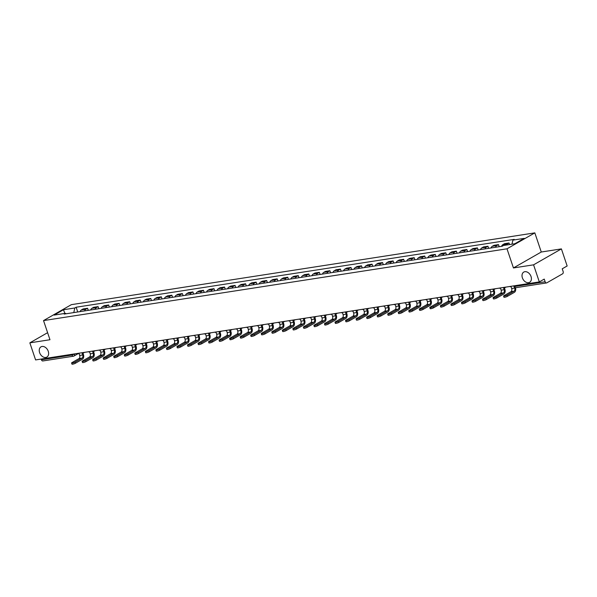 <?xml version="1.0" encoding="UTF-8"?>
<svg xmlns="http://www.w3.org/2000/svg" width="597" height="597" viewBox="0 0 597 597"><rect width="100%" height="100%" fill="white"/><g stroke="black" fill="none" stroke-linecap="round" stroke-linejoin="round"><path stroke-width="0.9" d="M48.253 351.29A5.895 4.239 60.2 0 1 46.864 357.081A5.895 4.239 60.2 0 1 39.611 352.626A5.895 4.239 60.2 0 1 40.999 346.842A5.895 4.239 60.2 0 1 48.253 351.29M531.032 276.515A5.895 4.239 60.2 0 1 529.643 282.306A5.895 4.239 60.2 0 1 522.39 277.859A5.895 4.239 60.2 0 1 523.778 272.068A5.895 4.239 60.2 0 1 531.032 276.515M533.569 264.837L561.404 248.897L541.27 252.016L534.83 232.875L71.364 304.657L43.536 320.589L506.995 248.807L513.442 267.949L533.569 264.837L539.315 281.918L35.596 359.931L29.85 342.85L49.976 339.73L43.536 320.589M561.404 248.897L567.15 265.986L562.225 268.807L563.12 271.463A1.843 1.239 81.2 0 1 562.583 273.822L546.83 282.836A1.843 1.239 81.2 0 1 546.531 282.941L515.935 287.679A1.843 1.239 -98.8 0 1 514.547 286.5L545.136 281.762A1.843 1.239 81.2 0 0 546.531 282.941M43.111 360.857A1.843 1.239 -98.8 0 1 42.82 360.961A1.843 1.239 -98.8 0 1 41.424 359.775L72.021 355.036L75.147 353.812M41.186 359.066L41.424 359.775M47.603 332.686L29.85 342.85M545.136 281.762L544.24 279.097L539.315 281.918M506.301 245.054A4.239 2.843 -98.8 0 1 507.323 243.957L509.017 242.986L504.562 243.673L502.861 244.643A4.239 2.843 81.2 0 0 501.584 246.33M509.547 244.554L509.017 242.986M495.51 247.27A4.239 2.843 -98.8 0 1 496.786 245.591L498.48 244.613L494.025 245.307L492.324 246.277A4.239 2.843 81.2 0 0 491.047 247.964M499.182 246.703L498.48 244.613M484.973 248.904A4.239 2.843 -98.8 0 1 486.249 247.218L487.943 246.248L483.488 246.934L481.786 247.912A4.239 2.843 81.2 0 0 480.51 249.598M488.644 248.337L487.943 246.248M474.436 250.539A4.239 2.843 -98.8 0 1 475.712 248.852L477.406 247.882L472.951 248.568L471.249 249.539A4.239 2.843 81.2 0 0 469.973 251.225M478.115 249.964L477.406 247.882M463.899 252.165A4.239 2.843 -98.8 0 1 465.175 250.486L466.869 249.509L462.414 250.203L460.72 251.173A4.239 2.843 81.2 0 0 459.444 252.859M467.578 251.598L466.869 249.509M453.362 253.8A4.239 2.843 -98.8 0 1 454.638 252.113L456.339 251.143L451.877 251.83L450.183 252.807A4.239 2.843 81.2 0 0 448.907 254.494M457.041 253.232L456.339 251.143M442.825 255.434A4.239 2.843 -98.8 0 1 444.101 253.747L445.802 252.777L441.34 253.464L439.646 254.434A4.239 2.843 81.2 0 0 438.37 256.12M446.504 254.867L445.802 252.777M432.288 257.068A4.239 2.843 -98.8 0 1 433.564 255.382L435.265 254.404L430.803 255.098L429.109 256.068A4.239 2.843 81.2 0 0 427.833 257.755M435.967 256.494L435.265 254.404M421.751 258.695A4.239 2.843 -98.8 0 1 423.027 257.008L424.728 256.038L420.266 256.732L418.572 257.703A4.239 2.843 81.2 0 0 417.296 259.389M425.43 258.128L424.728 256.038M411.214 260.329A4.239 2.843 -98.8 0 1 412.49 258.643L414.191 257.673L409.736 258.359L408.035 259.329A4.239 2.843 81.2 0 0 406.758 261.016M414.893 259.762L414.191 257.673M400.677 261.964A4.239 2.843 -98.8 0 1 401.96 260.277L403.654 259.299L399.199 259.993L397.498 260.964A4.239 2.843 81.2 0 0 396.221 262.65M404.356 261.389L403.654 259.299M390.147 263.59A4.239 2.843 -98.8 0 1 391.423 261.904L393.117 260.934L388.662 261.628L386.96 262.598A4.239 2.843 81.2 0 0 385.684 264.284M393.819 263.023L393.117 260.934M379.61 265.225A4.239 2.843 -98.8 0 1 380.886 263.538L382.58 262.568L378.125 263.255L376.423 264.225A4.239 2.843 81.2 0 0 375.147 265.911M383.281 264.658L382.58 262.568M369.073 266.859A4.239 2.843 -98.8 0 1 370.349 265.172L372.043 264.195L367.588 264.889L365.886 265.859A4.239 2.843 81.2 0 0 364.61 267.546M372.744 266.284L372.043 264.195M358.536 268.486A4.239 2.843 -98.8 0 1 359.812 266.799L361.506 265.829L357.051 266.523L355.357 267.493A4.239 2.843 81.2 0 0 354.073 269.18M362.215 267.919L361.506 265.829M347.999 270.12A4.239 2.843 -98.8 0 1 349.275 268.434L350.976 267.463L346.514 268.15L344.82 269.12A4.239 2.843 81.2 0 0 343.544 270.807M351.678 269.553L350.976 267.463M337.462 271.754A4.239 2.843 -98.8 0 1 338.738 270.068L340.439 269.09L335.977 269.784L334.283 270.754A4.239 2.843 81.2 0 0 333.007 272.441M341.141 271.18L340.439 269.09M326.925 273.381A4.239 2.843 -98.8 0 1 328.201 271.695L329.902 270.725L325.44 271.419L323.746 272.389A4.239 2.843 81.2 0 0 322.47 274.075M330.604 272.814L329.902 270.725M316.388 275.016A4.239 2.843 -98.8 0 1 317.664 273.329L319.365 272.359L314.903 273.045L313.209 274.023A4.239 2.843 81.2 0 0 311.933 275.702M320.067 274.448L319.365 272.359M305.851 276.65A4.239 2.843 -98.8 0 1 307.127 274.963L308.828 273.986L304.373 274.68L302.672 275.65A4.239 2.843 81.2 0 0 301.395 277.336M309.53 276.075L308.828 273.986M295.314 278.277A4.239 2.843 -98.8 0 1 296.59 276.59L298.291 275.62L293.836 276.314L292.134 277.284A4.239 2.843 81.2 0 0 290.858 278.971M298.993 277.709L298.291 275.62M284.784 279.911A4.239 2.843 -98.8 0 1 286.06 278.224L287.754 277.254L283.299 277.941L281.597 278.918A4.239 2.843 81.2 0 0 280.321 280.605M288.455 279.344L287.754 277.254M274.247 281.545A4.239 2.843 -98.8 0 1 275.523 279.859L277.217 278.881L272.762 279.575L271.06 280.545A4.239 2.843 81.2 0 0 269.784 282.232M277.918 280.971L277.217 278.881M263.71 283.172A4.239 2.843 -98.8 0 1 264.986 281.486L266.68 280.515L262.225 281.209L260.523 282.18A4.239 2.843 81.2 0 0 259.247 283.866M267.381 282.605L266.68 280.515M253.173 284.806A4.239 2.843 -98.8 0 1 254.449 283.12L256.143 282.15L251.688 282.836L249.994 283.814A4.239 2.843 81.2 0 0 248.71 285.5M256.852 284.239L256.143 282.15M242.636 286.441A4.239 2.843 -98.8 0 1 243.912 284.754L245.606 283.776L241.151 284.47L239.457 285.441A4.239 2.843 81.2 0 0 238.181 287.127M246.315 285.866L245.606 283.776M232.099 288.067A4.239 2.843 -98.8 0 1 233.375 286.381L235.076 285.411L230.614 286.105L228.92 287.075A4.239 2.843 81.2 0 0 227.644 288.761M235.778 287.5L235.076 285.411M221.562 289.702A4.239 2.843 -98.8 0 1 222.838 288.015L224.539 287.045L220.077 287.732L218.383 288.709A4.239 2.843 81.2 0 0 217.107 290.396M225.241 289.135L224.539 287.045M211.025 291.336A4.239 2.843 -98.8 0 1 212.301 289.649L214.002 288.679L209.54 289.366L207.846 290.336A4.239 2.843 81.2 0 0 206.569 292.023M214.704 290.761L214.002 288.679M200.488 292.963A4.239 2.843 -98.8 0 1 201.764 291.276L203.465 290.306L199.01 291L197.308 291.97A4.239 2.843 81.2 0 0 196.032 293.657M204.167 292.396L203.465 290.306M189.95 294.597A4.239 2.843 -98.8 0 1 191.227 292.911L192.928 291.94L188.473 292.627L186.771 293.605A4.239 2.843 81.2 0 0 185.495 295.291M193.629 294.03L192.928 291.94M179.413 296.231A4.239 2.843 -98.8 0 1 180.697 294.545L182.391 293.575L177.936 294.261L176.234 295.231A4.239 2.843 81.2 0 0 174.958 296.918M183.092 295.657L182.391 293.575M168.884 297.858A4.239 2.843 -98.8 0 1 170.16 296.172L171.854 295.202L167.399 295.896L165.697 296.866A4.239 2.843 81.2 0 0 164.421 298.552M172.555 297.291L171.854 295.202M158.347 299.493A4.239 2.843 -98.8 0 1 159.623 297.806L161.317 296.836L156.862 297.522L155.16 298.5A4.239 2.843 81.2 0 0 153.884 300.187M162.018 298.925L161.317 296.836M147.81 301.127A4.239 2.843 -98.8 0 1 149.086 299.44L150.78 298.47L146.325 299.157L144.623 300.127A4.239 2.843 81.2 0 0 143.347 301.813M151.489 300.552L150.78 298.47M137.273 302.754A4.239 2.843 -98.8 0 1 138.549 301.067L140.243 300.097L135.788 300.791L134.094 301.761A4.239 2.843 81.2 0 0 132.818 303.448M140.952 302.186L140.243 300.097M126.736 304.388A4.239 2.843 -98.8 0 1 128.012 302.701L129.713 301.731L125.251 302.418L123.557 303.395A4.239 2.843 81.2 0 0 122.281 305.082M130.415 303.821L129.713 301.731M116.199 306.022A4.239 2.843 -98.8 0 1 117.475 304.336L119.176 303.366L114.714 304.052L113.02 305.022A4.239 2.843 81.2 0 0 111.743 306.709M119.878 305.448L119.176 303.366M105.662 307.649A4.239 2.843 -98.8 0 1 106.938 305.97L108.639 304.992L104.176 305.686L102.483 306.657A4.239 2.843 81.2 0 0 101.206 308.343M109.341 307.082L108.639 304.992M95.124 309.283A4.239 2.843 -98.8 0 1 96.401 307.597L98.102 306.627L93.639 307.313L91.945 308.291A4.239 2.843 81.2 0 0 90.669 309.977M98.803 308.716L98.102 306.627M84.587 310.918A4.239 2.843 -98.8 0 1 85.864 309.231L87.565 308.261L83.11 308.947L81.408 309.918A4.239 2.843 81.2 0 0 80.132 311.604M88.266 310.35L87.565 308.261M511.972 244.18L512.89 240.128L524.241 238.375L514.89 243.725L503.54 245.486L502.234 246.233L64.163 314.082L65.476 313.328L54.126 315.089L63.476 309.739L74.826 307.977L73.774 312.589M512.89 240.128L514.204 239.382L76.132 307.231L74.826 307.977M534.83 232.875L506.995 248.807M541.27 252.016L513.442 267.949M77.729 311.977L76.132 307.231M66.163 313.768L65.476 313.328M64.879 313.425L63.476 309.739M509.442 286.545L511.047 286.687L511.674 288.53A2.485 1.672 -98.8 0 1 510.95 291.709L504.017 295.679A2.075 0.381 -18.6 0 0 503.569 296.105A2.075 0.381 -18.6 0 0 504.928 296.022A2.075 0.381 -18.6 0 0 507.054 295.209L507.435 296.321A2.075 0.381 161.4 0 1 505.308 297.142A2.075 0.381 161.4 0 1 503.95 297.224L503.569 296.105M514.435 287.239L514.711 288.06A2.485 1.672 -98.8 0 1 513.987 291.239L507.054 295.209M507.435 296.321L514.36 292.358A3.686 2.47 81.2 0 0 515.45 287.694M498.905 288.179L500.517 288.321L501.137 290.164A2.485 1.672 -98.8 0 1 500.413 293.343L493.48 297.313A2.075 0.381 -18.6 0 0 493.032 297.739A2.075 0.381 -18.6 0 0 494.391 297.657A2.075 0.381 -18.6 0 0 496.517 296.836L496.898 297.955A2.075 0.381 161.4 0 1 494.771 298.769A2.075 0.381 161.4 0 1 493.413 298.851L493.032 297.739M505.017 287.553L503.555 287.851L504.174 289.694A2.485 1.672 -98.8 0 1 503.45 292.873L496.517 296.836M505.763 287.202L505.04 287.62M496.898 297.955L503.831 293.985A3.686 2.47 81.2 0 0 504.898 289.276L504.375 287.724M488.368 289.806L489.98 289.948L490.6 291.799A2.485 1.672 -98.8 0 1 489.876 294.978L482.943 298.94A2.075 0.381 -18.6 0 0 482.503 299.366A2.075 0.381 -18.6 0 0 483.861 299.284A2.075 0.381 -18.6 0 0 485.988 298.47L486.361 299.59A2.075 0.381 161.4 0 1 484.234 300.403A2.075 0.381 161.4 0 1 482.876 300.485L482.503 299.366M494.48 289.187L493.018 289.478L493.637 291.329A2.485 1.672 -98.8 0 1 492.913 294.508L485.988 298.47M495.226 288.836L494.503 289.247M486.361 299.59L493.294 295.619A3.686 2.47 81.2 0 0 494.361 290.911L493.838 289.351M477.831 291.44L479.443 291.582L480.063 293.425A2.485 1.672 -98.8 0 1 479.339 296.605L472.406 300.575A2.075 0.381 -18.6 0 0 471.966 301A2.075 0.381 -18.6 0 0 473.324 300.918A2.075 0.381 -18.6 0 0 475.451 300.104L475.824 301.216A2.075 0.381 161.4 0 1 473.697 302.037A2.075 0.381 161.4 0 1 472.339 302.119L471.966 301M483.943 290.821L482.48 291.112L483.1 292.955A2.485 1.672 -98.8 0 1 482.376 296.134L475.451 300.104M484.689 290.47L483.966 290.881M475.824 301.216L482.757 297.254A3.686 2.47 81.2 0 0 483.824 292.545L483.301 290.985M467.294 293.075L468.906 293.217L469.526 295.06A2.485 1.672 -98.8 0 1 468.802 298.239L461.869 302.209A2.075 0.381 -18.6 0 0 461.429 302.634A2.075 0.381 -18.6 0 0 462.787 302.552A2.075 0.381 -18.6 0 0 464.914 301.731L465.287 302.851A2.075 0.381 161.4 0 1 463.16 303.664A2.075 0.381 161.4 0 1 461.802 303.746L461.429 302.634M473.406 292.455L471.943 292.746L472.563 294.59A2.485 1.672 -98.8 0 1 471.839 297.769L464.914 301.731M474.152 292.097L473.428 292.515M465.287 302.851L472.22 298.881A3.686 2.47 81.2 0 0 473.287 294.172L472.764 292.62M456.757 294.702L458.369 294.843L458.989 296.694A2.485 1.672 -98.8 0 1 458.265 299.873L451.339 303.836A2.075 0.381 -18.6 0 0 450.892 304.261A2.075 0.381 -18.6 0 0 452.25 304.186A2.075 0.381 -18.6 0 0 454.377 303.366L454.75 304.485A2.075 0.381 161.4 0 1 452.623 305.298A2.075 0.381 161.4 0 1 451.265 305.38L450.892 304.261M462.876 294.082L461.406 294.373L462.026 296.224A2.485 1.672 -98.8 0 1 461.309 299.403L454.377 303.366M463.615 293.731L462.891 294.142M454.75 304.485L461.682 300.515A3.686 2.47 81.2 0 0 462.75 295.806L462.227 294.246M446.22 296.336L447.832 296.478L448.451 298.321A2.485 1.672 -98.8 0 1 447.728 301.5L440.802 305.47A2.075 0.381 -18.6 0 0 440.355 305.895A2.075 0.381 -18.6 0 0 441.713 305.813A2.075 0.381 -18.6 0 0 443.84 305L444.213 306.112A2.075 0.381 161.4 0 1 442.086 306.933A2.075 0.381 161.4 0 1 440.728 307.015L440.355 305.895M452.339 295.716L450.869 296.008L451.496 297.851A2.485 1.672 -98.8 0 1 450.772 301.03L443.84 305M453.078 295.366L452.354 295.776M444.213 306.112L451.145 302.149A3.686 2.47 81.2 0 0 452.22 297.44L451.69 295.881M435.683 297.97L437.295 298.112L437.914 299.955A2.485 1.672 -98.8 0 1 437.191 303.134L430.265 307.104A2.075 0.381 -18.6 0 0 429.818 307.53A2.075 0.381 -18.6 0 0 431.176 307.448A2.075 0.381 -18.6 0 0 433.303 306.634L433.676 307.746A2.075 0.381 161.4 0 1 431.549 308.559A2.075 0.381 161.4 0 1 430.191 308.642L429.818 307.53M441.802 297.351L440.332 297.642L440.959 299.485A2.485 1.672 -98.8 0 1 440.235 302.664L433.303 306.634M442.541 296.993L441.825 297.41M433.676 307.746L440.608 303.776A3.686 2.47 81.2 0 0 441.683 299.067L441.153 297.515M425.146 299.597L426.758 299.739L427.377 301.589A2.485 1.672 -98.8 0 1 426.661 304.768L419.728 308.731A2.075 0.381 -18.6 0 0 419.281 309.156A2.075 0.381 -18.6 0 0 420.639 309.082A2.075 0.381 -18.6 0 0 422.766 308.261L423.139 309.38A2.075 0.381 161.4 0 1 421.012 310.194A2.075 0.381 161.4 0 1 419.654 310.276L419.281 309.156M431.265 298.978L429.795 299.269L430.422 301.119A2.485 1.672 -98.8 0 1 429.698 304.298L422.766 308.261M432.012 298.627L431.288 299.037M423.139 309.38L430.071 305.41A3.686 2.47 81.2 0 0 431.146 300.701L430.616 299.142M414.609 301.231L416.221 301.373L416.848 303.216A2.485 1.672 -98.8 0 1 416.124 306.395L409.191 310.365A2.075 0.381 -18.6 0 0 408.744 310.791A2.075 0.381 -18.6 0 0 410.102 310.709A2.075 0.381 -18.6 0 0 412.228 309.895L412.609 311.007A2.075 0.381 161.4 0 1 410.482 311.828A2.075 0.381 161.4 0 1 409.124 311.91L408.744 310.791M420.728 300.612L419.266 300.903L419.885 302.746A2.485 1.672 -98.8 0 1 419.161 305.925L412.228 309.895M421.475 300.261L420.751 300.672M412.609 311.007L419.534 307.045A3.686 2.47 81.2 0 0 420.609 302.336L420.087 300.776M404.079 302.866L405.684 303.007L406.311 304.851A2.485 1.672 -98.8 0 1 405.587 308.03L398.654 312A2.075 0.381 -18.6 0 0 398.206 312.425A2.075 0.381 -18.6 0 0 399.565 312.343A2.075 0.381 -18.6 0 0 401.691 311.53L402.072 312.641A2.075 0.381 161.4 0 1 399.945 313.455A2.075 0.381 161.4 0 1 398.587 313.537L398.206 312.425M410.191 302.246L408.729 302.537L409.348 304.38A2.485 1.672 -98.8 0 1 408.624 307.559L401.691 311.53M410.937 301.888L410.214 302.306M402.072 312.641L408.997 308.671A3.686 2.47 81.2 0 0 410.072 303.963L409.549 302.41M393.542 304.492L395.154 304.634L395.774 306.485A2.485 1.672 -98.8 0 1 395.05 309.664L388.117 313.626A2.075 0.381 -18.6 0 0 387.669 314.052A2.075 0.381 -18.6 0 0 389.028 313.977A2.075 0.381 -18.6 0 0 391.154 313.156L391.535 314.276A2.075 0.381 161.4 0 1 389.408 315.089A2.075 0.381 161.4 0 1 388.05 315.171L387.669 314.052M399.654 303.873L398.192 304.164L398.811 306.015A2.485 1.672 -98.8 0 1 398.087 309.194L391.154 313.156M400.4 303.522L399.677 303.933M391.535 314.276L398.46 310.306A3.686 2.47 81.2 0 0 399.535 305.597L399.012 304.037M383.005 306.127L384.617 306.268L385.237 308.112A2.485 1.672 -98.8 0 1 384.513 311.291L377.58 315.261A2.075 0.381 -18.6 0 0 377.14 315.686A2.075 0.381 -18.6 0 0 378.498 315.604A2.075 0.381 -18.6 0 0 380.625 314.791L380.998 315.903A2.075 0.381 161.4 0 1 378.871 316.723A2.075 0.381 161.4 0 1 377.513 316.806L377.14 315.686M389.117 305.507L387.654 305.798L388.274 307.642A2.485 1.672 -98.8 0 1 387.55 310.821L380.625 314.791M389.863 305.157L389.14 305.567M380.998 315.903L387.931 311.94A3.686 2.47 81.2 0 0 388.998 307.231L388.475 305.671M372.468 307.761L374.08 307.903L374.7 309.746A2.485 1.672 -98.8 0 1 373.976 312.925L367.043 316.895A2.075 0.381 -18.6 0 0 366.603 317.32A2.075 0.381 -18.6 0 0 367.961 317.238A2.075 0.381 -18.6 0 0 370.088 316.425L370.461 317.537A2.075 0.381 161.4 0 1 368.334 318.35A2.075 0.381 161.4 0 1 366.976 318.432L366.603 317.32M378.58 307.142L377.117 307.433L377.737 309.276A2.485 1.672 -98.8 0 1 377.013 312.455L370.088 316.425M379.326 306.783L378.602 307.201M370.461 317.537L377.394 313.567A3.686 2.47 81.2 0 0 378.461 308.865L377.938 307.306M361.931 309.388L363.543 309.53L364.163 311.38A2.485 1.672 -98.8 0 1 363.439 314.559L356.506 318.522A2.075 0.381 -18.6 0 0 356.066 318.947A2.075 0.381 -18.6 0 0 357.424 318.873A2.075 0.381 -18.6 0 0 359.551 318.052L359.924 319.171A2.075 0.381 161.4 0 1 357.797 319.985A2.075 0.381 161.4 0 1 356.439 320.067L356.066 318.947M368.043 308.768L366.58 309.059L367.2 310.91A2.485 1.672 -98.8 0 1 366.476 314.089L359.551 318.052M368.789 308.418L368.065 308.836M359.924 319.171L366.856 315.201A3.686 2.47 81.2 0 0 367.924 310.492L367.401 308.933M351.394 311.022L353.006 311.164L353.625 313.007A2.485 1.672 -98.8 0 1 352.902 316.186L345.976 320.156A2.075 0.381 -18.6 0 0 345.529 320.582A2.075 0.381 -18.6 0 0 346.887 320.499A2.075 0.381 -18.6 0 0 349.014 319.686L349.387 320.798A2.075 0.381 161.4 0 1 347.26 321.619A2.075 0.381 161.4 0 1 345.902 321.701L345.529 320.582M357.513 310.403L356.043 310.694L356.663 312.537A2.485 1.672 -98.8 0 1 355.946 315.716L349.014 319.686M357.528 310.462L358.252 310.044M349.387 320.798L356.319 316.835A3.686 2.47 81.2 0 0 357.387 312.127L356.864 310.567M340.857 312.656L342.469 312.798L343.088 314.641A2.485 1.672 -98.8 0 1 342.365 317.82L335.439 321.79A2.075 0.381 -18.6 0 0 334.992 322.216A2.075 0.381 -18.6 0 0 336.35 322.134A2.075 0.381 -18.6 0 0 338.477 321.32L338.85 322.432A2.075 0.381 161.4 0 1 336.723 323.246A2.075 0.381 161.4 0 1 335.365 323.328L334.992 322.216M346.976 312.037L345.506 312.328L346.133 314.171A2.485 1.672 -98.8 0 1 345.409 317.35L338.477 321.32M347.715 311.679L346.991 312.097M338.85 322.432L345.782 318.47A3.686 2.47 81.2 0 0 346.85 313.761L346.327 312.201M330.32 314.291L331.932 314.425L332.551 316.276A2.485 1.672 -98.8 0 1 331.828 319.455L324.902 323.417A2.075 0.381 -18.6 0 0 324.455 323.843A2.075 0.381 -18.6 0 0 325.813 323.768A2.075 0.381 -18.6 0 0 327.94 322.947L328.313 324.067A2.075 0.381 161.4 0 1 326.186 324.88A2.075 0.381 161.4 0 1 324.828 324.962L324.455 323.843M336.439 313.664L334.969 313.955L335.596 315.806A2.485 1.672 -98.8 0 1 334.872 318.985L327.94 322.947M337.178 313.313L336.454 313.731M328.313 324.067L335.245 320.096A3.686 2.47 81.2 0 0 336.32 315.388L335.79 313.828M319.783 315.917L321.395 316.059L322.014 317.902A2.485 1.672 -98.8 0 1 321.298 321.082L314.365 325.052A2.075 0.381 -18.6 0 0 313.918 325.477A2.075 0.381 -18.6 0 0 315.276 325.395A2.075 0.381 -18.6 0 0 317.403 324.581L317.776 325.701A2.075 0.381 161.4 0 1 315.649 326.514A2.075 0.381 161.4 0 1 314.291 326.596L313.918 325.477M325.902 315.298L324.432 315.589L325.059 317.432A2.485 1.672 -98.8 0 1 324.335 320.611L317.403 324.581M326.649 314.947L325.925 315.358M317.776 325.701L324.708 321.731A3.686 2.47 81.2 0 0 325.783 317.022L325.253 315.462M309.246 317.552L310.858 317.694L311.485 319.537A2.485 1.672 -98.8 0 1 310.761 322.716L303.828 326.686A2.075 0.381 -18.6 0 0 303.38 327.111A2.075 0.381 -18.6 0 0 304.739 327.029A2.075 0.381 -18.6 0 0 306.865 326.216L307.246 327.328A2.075 0.381 161.4 0 1 305.119 328.149A2.075 0.381 161.4 0 1 303.761 328.223L303.38 327.111M315.365 316.932L313.903 317.223L314.522 319.067A2.485 1.672 -98.8 0 1 313.798 322.246L306.865 326.216M316.111 316.574L315.388 316.992M307.246 327.328L314.171 323.365A3.686 2.47 81.2 0 0 315.246 318.656L314.716 317.097M298.716 319.186L300.321 319.32L300.948 321.171A2.485 1.672 -98.8 0 1 300.224 324.35L293.291 328.313A2.075 0.381 -18.6 0 0 292.843 328.738A2.075 0.381 -18.6 0 0 294.202 328.663A2.075 0.381 -18.6 0 0 296.328 327.843L296.709 328.962A2.075 0.381 161.4 0 1 294.582 329.775A2.075 0.381 161.4 0 1 293.224 329.857L292.843 328.738M304.828 318.559L303.366 318.85L303.985 320.701A2.485 1.672 -98.8 0 1 303.261 323.88L296.328 327.843M305.574 318.208L304.851 318.626M296.709 328.962L303.634 324.992A3.686 2.47 81.2 0 0 304.709 320.283L304.186 318.723M288.179 320.813L289.784 320.955L290.411 322.805A2.485 1.672 -98.8 0 1 289.687 325.977L282.754 329.947A2.075 0.381 -18.6 0 0 282.306 330.372A2.075 0.381 -18.6 0 0 283.665 330.29A2.075 0.381 -18.6 0 0 285.791 329.477L286.172 330.596A2.075 0.381 161.4 0 1 284.045 331.41A2.075 0.381 161.4 0 1 282.687 331.492L282.306 330.372M294.291 320.193L292.828 320.485L293.448 322.328A2.485 1.672 -98.8 0 1 292.724 325.507L285.791 329.477M295.037 319.843L294.314 320.253M286.172 330.596L293.097 326.626A3.686 2.47 81.2 0 0 294.172 321.917L293.649 320.358M277.642 322.447L279.254 322.589L279.874 324.432A2.485 1.672 -98.8 0 1 279.15 327.611L272.217 331.581A2.075 0.381 -18.6 0 0 271.769 332.007A2.075 0.381 -18.6 0 0 273.127 331.925A2.075 0.381 -18.6 0 0 275.262 331.111L275.635 332.223A2.075 0.381 161.4 0 1 273.508 333.044A2.075 0.381 161.4 0 1 272.15 333.119L271.769 332.007M283.754 321.828L282.291 322.119L282.911 323.962A2.485 1.672 -98.8 0 1 282.187 327.141L275.262 331.111M284.5 321.47L283.776 321.887M275.635 332.223L282.568 328.26A3.686 2.47 81.2 0 0 283.635 323.552L283.112 321.992M267.105 324.081L268.717 324.223L269.337 326.066A2.485 1.672 -98.8 0 1 268.613 329.245L261.68 333.208A2.075 0.381 -18.6 0 0 261.24 333.641A2.075 0.381 -18.6 0 0 262.598 333.559A2.075 0.381 -18.6 0 0 264.725 332.738L265.098 333.857A2.075 0.381 161.4 0 1 262.971 334.671A2.075 0.381 161.4 0 1 261.613 334.753L261.24 333.641M273.217 323.455L271.754 323.746L272.374 325.596A2.485 1.672 -98.8 0 1 271.65 328.775L264.725 332.738M273.963 323.104L273.239 323.522M265.098 333.857L272.031 329.887A3.686 2.47 81.2 0 0 273.098 325.178L272.575 323.619M256.568 325.708L258.18 325.85L258.8 327.701A2.485 1.672 -98.8 0 1 258.076 330.872L251.143 334.842A2.075 0.381 -18.6 0 0 250.703 335.268A2.075 0.381 -18.6 0 0 252.061 335.186A2.075 0.381 -18.6 0 0 254.188 334.372L254.561 335.492A2.075 0.381 161.4 0 1 252.434 336.305A2.075 0.381 161.4 0 1 251.076 336.387L250.703 335.268M262.68 325.089L261.217 325.38L261.837 327.223A2.485 1.672 -98.8 0 1 261.113 330.402L254.188 334.372M263.426 324.738L262.702 325.149M254.561 335.492L261.493 331.522A3.686 2.47 81.2 0 0 262.561 326.813L262.038 325.253M246.031 327.343L247.643 327.484L248.262 329.328A2.485 1.672 -98.8 0 1 247.539 332.507L240.613 336.477A2.075 0.381 -18.6 0 0 240.166 336.902A2.075 0.381 -18.6 0 0 241.524 336.82A2.075 0.381 -18.6 0 0 243.651 336.007L244.024 337.118A2.075 0.381 161.4 0 1 241.897 337.939A2.075 0.381 161.4 0 1 240.539 338.014L240.166 336.902M252.143 326.723L250.68 327.014L251.3 328.857A2.485 1.672 -98.8 0 1 250.583 332.036L243.651 336.007M252.889 326.365L252.165 326.783M244.024 337.118L250.956 333.156A3.686 2.47 81.2 0 0 252.024 328.447L251.501 326.887M235.494 328.977L237.106 329.119L237.725 330.962A2.485 1.672 -98.8 0 1 237.002 334.141L230.076 338.103A2.075 0.381 -18.6 0 0 229.629 338.536A2.075 0.381 -18.6 0 0 230.987 338.454A2.075 0.381 -18.6 0 0 233.114 337.633L233.487 338.753A2.075 0.381 161.4 0 1 231.36 339.566A2.075 0.381 161.4 0 1 230.002 339.648L229.629 338.536M241.613 328.35L240.143 328.641L240.763 330.492A2.485 1.672 -98.8 0 1 240.046 333.671L233.114 337.633M242.352 327.999L241.628 328.417M233.487 338.753L240.419 334.783A3.686 2.47 81.2 0 0 241.487 330.074L240.964 328.514M224.957 330.604L226.569 330.745L227.188 332.596A2.485 1.672 -98.8 0 1 226.464 335.768L219.539 339.738A2.075 0.381 -18.6 0 0 219.092 340.163A2.075 0.381 -18.6 0 0 220.45 340.081A2.075 0.381 -18.6 0 0 222.577 339.268L222.95 340.387A2.075 0.381 161.4 0 1 220.823 341.2A2.075 0.381 161.4 0 1 219.465 341.283L219.092 340.163M231.076 329.984L229.606 330.275L230.233 332.119A2.485 1.672 -98.8 0 1 229.509 335.298L222.577 339.268M231.815 329.634L231.091 330.044M222.95 340.387L229.882 336.417A3.686 2.47 81.2 0 0 230.957 331.708L230.427 330.148M214.42 332.238L216.032 332.38L216.651 334.223A2.485 1.672 -98.8 0 1 215.935 337.402L209.002 341.372A2.075 0.381 -18.6 0 0 208.554 341.797A2.075 0.381 -18.6 0 0 209.913 341.715A2.075 0.381 -18.6 0 0 212.039 340.902L212.413 342.014A2.075 0.381 161.4 0 1 210.286 342.835A2.075 0.381 161.4 0 1 208.928 342.909L208.554 341.797M220.539 331.619L219.069 331.91L219.696 333.753A2.485 1.672 -98.8 0 1 218.972 336.932L212.039 340.902M220.562 331.678L221.278 331.26M212.413 342.014L219.345 338.051A3.686 2.47 81.2 0 0 220.42 333.342L219.89 331.783M203.883 333.872L205.495 334.014L206.114 335.857A2.485 1.672 -98.8 0 1 205.398 339.036L198.465 342.999A2.075 0.381 -18.6 0 0 198.017 343.432A2.075 0.381 -18.6 0 0 199.376 343.35A2.075 0.381 -18.6 0 0 201.502 342.529L201.883 343.648A2.075 0.381 161.4 0 1 199.749 344.462A2.075 0.381 161.4 0 1 198.398 344.544L198.017 343.432M210.002 333.245L208.54 333.544L209.159 335.387A2.485 1.672 -98.8 0 1 208.435 338.566L201.502 342.529M210.748 332.895L210.025 333.313M201.883 343.648L208.808 339.678A3.686 2.47 81.2 0 0 209.883 334.969L209.353 333.41M193.346 335.499L194.958 335.641L195.585 337.492A2.485 1.672 -98.8 0 1 194.861 340.671L187.928 344.633A2.075 0.381 -18.6 0 0 187.48 345.059A2.075 0.381 -18.6 0 0 188.839 344.976A2.075 0.381 -18.6 0 0 190.965 344.163L191.346 345.282A2.075 0.381 161.4 0 1 189.219 346.096A2.075 0.381 161.4 0 1 187.861 346.178L187.48 345.059M199.465 334.88L198.003 335.171L198.622 337.021A2.485 1.672 -98.8 0 1 197.898 340.193L190.965 344.163M200.211 334.529L199.488 334.939M191.346 345.282L198.271 341.312A3.686 2.47 81.2 0 0 199.346 336.604L198.823 335.044M182.816 337.133L184.421 337.275L185.048 339.118A2.485 1.672 -98.8 0 1 184.324 342.297L177.391 346.267A2.075 0.381 -18.6 0 0 176.943 346.693A2.075 0.381 -18.6 0 0 178.302 346.611A2.075 0.381 -18.6 0 0 180.428 345.797L180.809 346.909A2.075 0.381 161.4 0 1 178.682 347.73A2.075 0.381 161.4 0 1 177.324 347.805L176.943 346.693M188.928 336.514L187.465 336.805L188.085 338.648A2.485 1.672 -98.8 0 1 187.361 341.827L180.428 345.797M189.674 336.163L188.95 336.574M180.809 346.909L187.734 342.947A3.686 2.47 81.2 0 0 188.809 338.238L188.286 336.678M172.279 338.768L173.891 338.909L174.511 340.753A2.485 1.672 -98.8 0 1 173.787 343.932L166.854 347.894A2.075 0.381 -18.6 0 0 166.406 348.327A2.075 0.381 -18.6 0 0 167.764 348.245A2.075 0.381 -18.6 0 0 169.891 347.424L170.272 348.544A2.075 0.381 161.4 0 1 168.145 349.357A2.075 0.381 161.4 0 1 166.787 349.439L166.406 348.327M178.391 338.141L176.928 338.439L177.548 340.283A2.485 1.672 -98.8 0 1 176.824 343.462L169.891 347.424M179.137 337.79L178.413 338.208M170.272 348.544L177.205 344.573A3.686 2.47 81.2 0 0 178.272 339.865L177.749 338.312M161.742 340.394L163.354 340.536L163.974 342.387A2.485 1.672 -98.8 0 1 163.25 345.566L156.317 349.529A2.075 0.381 -18.6 0 0 155.877 349.954A2.075 0.381 -18.6 0 0 157.235 349.872A2.075 0.381 -18.6 0 0 159.362 349.058L159.735 350.178A2.075 0.381 161.4 0 1 157.608 350.991A2.075 0.381 161.4 0 1 156.25 351.073L155.877 349.954M167.854 339.775L166.391 340.066L167.011 341.917A2.485 1.672 -98.8 0 1 166.287 345.088L159.362 349.058M168.6 339.424L167.876 339.835M159.735 350.178L166.667 346.208A3.686 2.47 81.2 0 0 167.735 341.499L167.212 339.939M151.205 342.029L152.817 342.171L153.436 344.014A2.485 1.672 -98.8 0 1 152.713 347.193L145.78 351.163A2.075 0.381 -18.6 0 0 145.34 351.588A2.075 0.381 -18.6 0 0 146.698 351.506A2.075 0.381 -18.6 0 0 148.825 350.693L149.198 351.805A2.075 0.381 161.4 0 1 147.071 352.626A2.075 0.381 161.4 0 1 145.713 352.708L145.34 351.588M157.317 341.409L155.854 341.7L156.474 343.544A2.485 1.672 -98.8 0 1 155.75 346.723L148.825 350.693M157.339 341.469L158.063 341.051M149.198 351.805L156.13 347.842A3.686 2.47 81.2 0 0 157.198 343.133L156.675 341.574M140.668 343.663L142.28 343.805L142.899 345.648A2.485 1.672 -98.8 0 1 142.176 348.827L135.25 352.797A2.075 0.381 -18.6 0 0 134.803 353.223A2.075 0.381 -18.6 0 0 136.161 353.14A2.075 0.381 -18.6 0 0 138.288 352.32L138.661 353.439A2.075 0.381 161.4 0 1 136.534 354.252A2.075 0.381 161.4 0 1 135.176 354.334L134.803 353.223M146.78 343.036L145.317 343.335L145.937 345.178A2.485 1.672 -98.8 0 1 145.213 348.357L138.288 352.32M147.526 342.685L146.802 343.103M138.661 353.439L145.593 349.469A3.686 2.47 81.2 0 0 146.661 344.76L146.138 343.208M130.131 345.29L131.743 345.432L132.362 347.282A2.485 1.672 -98.8 0 1 131.638 350.461L124.713 354.424A2.075 0.381 -18.6 0 0 124.266 354.849A2.075 0.381 -18.6 0 0 125.624 354.767A2.075 0.381 -18.6 0 0 127.751 353.954L128.124 355.073A2.075 0.381 161.4 0 1 125.997 355.887A2.075 0.381 161.4 0 1 124.639 355.969L124.266 354.849M136.25 344.67L134.78 344.962L135.4 346.812A2.485 1.672 -98.8 0 1 134.683 349.984L127.751 353.954M136.989 344.32L136.265 344.73M128.124 355.073L135.056 351.103A3.686 2.47 81.2 0 0 136.123 346.394L135.601 344.835M119.594 346.924L121.206 347.066L121.825 348.909A2.485 1.672 -98.8 0 1 121.101 352.088L114.176 356.058A2.075 0.381 -18.6 0 0 113.728 356.484A2.075 0.381 -18.6 0 0 115.087 356.402A2.075 0.381 -18.6 0 0 117.213 355.588L117.587 356.7A2.075 0.381 161.4 0 1 115.46 357.521A2.075 0.381 161.4 0 1 114.102 357.603L113.728 356.484M125.713 346.305L124.243 346.596L124.87 348.439A2.485 1.672 -98.8 0 1 124.146 351.618L117.213 355.588M126.452 345.954L125.728 346.364M117.587 356.7L124.519 352.737A3.686 2.47 81.2 0 0 125.594 348.029L125.064 346.469M109.057 348.558L110.669 348.7L111.288 350.543A2.485 1.672 -98.8 0 1 110.564 353.722L103.639 357.693A2.075 0.381 -18.6 0 0 103.191 358.118A2.075 0.381 -18.6 0 0 104.55 358.036A2.075 0.381 -18.6 0 0 106.676 357.215L107.05 358.334A2.075 0.381 161.4 0 1 104.923 359.148A2.075 0.381 161.4 0 1 103.565 359.23L103.191 358.118M115.176 347.932L113.706 348.23L114.333 350.073A2.485 1.672 -98.8 0 1 113.609 353.252L106.676 357.215M115.915 347.581L115.199 347.999M107.05 358.334L113.982 354.364A3.686 2.47 81.2 0 0 115.057 349.655L114.527 348.103M98.52 350.185L100.132 350.327L100.751 352.178A2.485 1.672 -98.8 0 1 100.035 355.357L93.102 359.319A2.075 0.381 -18.6 0 0 92.654 359.745A2.075 0.381 -18.6 0 0 94.013 359.663A2.075 0.381 -18.6 0 0 96.139 358.849L96.52 359.969A2.075 0.381 161.4 0 1 94.386 360.782A2.075 0.381 161.4 0 1 93.028 360.864L92.654 359.745M104.639 349.566L103.177 349.857L103.796 351.708A2.485 1.672 -98.8 0 1 103.072 354.887L96.139 358.849M105.385 349.215L104.662 349.626M96.52 359.969L103.445 355.999A3.686 2.47 81.2 0 0 104.52 351.29L103.99 349.73M87.983 351.82L89.595 351.961L90.222 353.805A2.485 1.672 -98.8 0 1 89.498 356.984L82.565 360.954A2.075 0.381 -18.6 0 0 82.117 361.379A2.075 0.381 -18.6 0 0 83.476 361.297A2.075 0.381 -18.6 0 0 85.602 360.484L85.983 361.595A2.075 0.381 161.4 0 1 83.856 362.416A2.075 0.381 161.4 0 1 82.498 362.498L82.117 361.379M94.102 351.2L92.639 351.491L93.259 353.334A2.485 1.672 -98.8 0 1 92.535 356.513L85.602 360.484M94.848 350.849L94.125 351.26M85.983 361.595L92.908 357.633A3.686 2.47 81.2 0 0 93.983 352.924L93.46 351.364M77.453 353.454L79.058 353.596L79.685 355.439A2.485 1.672 -98.8 0 1 78.961 358.618L72.028 362.588A2.075 0.381 -18.6 0 0 71.58 363.013A2.075 0.381 -18.6 0 0 72.938 362.931A2.075 0.381 -18.6 0 0 75.065 362.118L75.446 363.23A2.075 0.381 161.4 0 1 73.319 364.043A2.075 0.381 161.4 0 1 71.961 364.125L71.58 363.013M83.565 352.834L82.102 353.125L82.722 354.969A2.485 1.672 -98.8 0 1 81.998 358.148L75.065 362.118M84.311 352.476L83.587 352.894M75.446 363.23L82.371 359.26A3.686 2.47 81.2 0 0 83.446 354.551L82.923 352.999M74.394 353.924L74.483 354.193A1.843 1.321 -119.8 0 1 74.043 355.999A1.843 1.321 -119.8 0 1 73.707 356.118A1.843 1.239 -98.8 0 1 73.416 356.222A1.843 1.239 -98.8 0 1 72.021 355.036L71.782 354.327M91.945 308.291L96.401 307.597M102.483 306.657L106.938 305.97M113.02 305.022L117.475 304.336M123.557 303.395L128.012 302.701M134.094 301.761L138.549 301.067M144.623 300.127L149.086 299.44M155.16 298.5L159.623 297.806M165.697 296.866L170.16 296.172M176.234 295.231L180.697 294.545M186.771 293.605L191.227 292.911M197.308 291.97L201.764 291.276M207.846 290.336L212.301 289.649M218.383 288.709L222.838 288.015M228.92 287.075L233.375 286.381M239.457 285.441L243.912 284.754M249.994 283.814L254.449 283.12M260.523 282.18L264.986 281.486M271.06 280.545L275.523 279.859M281.597 278.918L286.06 278.224M292.134 277.284L296.59 276.59M302.672 275.65L307.127 274.963M313.209 274.023L317.664 273.329M323.746 272.389L328.201 271.695M334.283 270.754L338.738 270.068M344.82 269.12L349.275 268.434M355.357 267.493L359.812 266.799M365.886 265.859L370.349 265.172M376.423 264.225L380.886 263.538M386.96 262.598L391.423 261.904M397.498 260.964L401.96 260.277M408.035 259.329L412.49 258.643M418.572 257.703L423.027 257.008M429.109 256.068L433.564 255.382M439.646 254.434L444.101 253.747M450.183 252.807L454.638 252.113M460.72 251.173L465.175 250.486M471.249 249.539L475.712 248.852M481.786 247.912L486.249 247.218M492.324 246.277L496.786 245.591M502.861 244.643L507.323 243.957M81.408 309.918L85.864 309.231M505.749 287.12A1.843 1.321 60.2 0 1 505.458 287.373A1.843 1.321 60.2 0 1 505.122 287.493M495.212 288.747A1.843 1.321 60.2 0 1 494.92 289.008A1.843 1.321 60.2 0 1 494.585 289.127M484.682 290.381A1.843 1.321 60.2 0 1 484.383 290.642A1.843 1.321 60.2 0 1 484.048 290.754M474.145 292.015A1.843 1.321 60.2 0 1 473.846 292.269A1.843 1.321 60.2 0 1 473.511 292.388M463.608 293.642A1.843 1.321 60.2 0 1 463.309 293.903A1.843 1.321 60.2 0 1 462.973 294.022M453.071 295.276A1.843 1.321 60.2 0 1 452.78 295.537A1.843 1.321 60.2 0 1 452.436 295.649M442.534 296.91A1.843 1.321 60.2 0 1 442.243 297.164A1.843 1.321 60.2 0 1 441.899 297.284M431.997 298.537A1.843 1.321 60.2 0 1 431.706 298.798A1.843 1.321 60.2 0 1 431.362 298.918M421.46 300.172A1.843 1.321 60.2 0 1 421.169 300.433A1.843 1.321 60.2 0 1 420.833 300.545M410.923 301.806A1.843 1.321 60.2 0 1 410.632 302.06A1.843 1.321 60.2 0 1 410.296 302.179M400.386 303.433A1.843 1.321 60.2 0 1 400.094 303.694A1.843 1.321 60.2 0 1 399.759 303.813M389.848 305.067A1.843 1.321 60.2 0 1 389.557 305.328A1.843 1.321 60.2 0 1 389.222 305.44M379.319 306.701A1.843 1.321 60.2 0 1 379.02 306.955A1.843 1.321 60.2 0 1 378.685 307.074M368.782 308.328A1.843 1.321 60.2 0 1 368.483 308.589A1.843 1.321 60.2 0 1 368.148 308.709M358.245 309.962A1.843 1.321 60.2 0 1 357.946 310.224A1.843 1.321 60.2 0 1 357.61 310.336M347.708 311.597A1.843 1.321 60.2 0 1 347.417 311.85A1.843 1.321 60.2 0 1 347.073 311.97M337.171 313.224A1.843 1.321 60.2 0 1 336.88 313.485A1.843 1.321 60.2 0 1 336.536 313.604M326.634 314.858A1.843 1.321 60.2 0 1 326.343 315.119A1.843 1.321 60.2 0 1 325.999 315.231M316.097 316.492A1.843 1.321 60.2 0 1 315.806 316.746A1.843 1.321 60.2 0 1 315.47 316.865M305.56 318.119A1.843 1.321 60.2 0 1 305.268 318.38A1.843 1.321 60.2 0 1 304.933 318.5M295.022 319.753A1.843 1.321 60.2 0 1 294.731 320.014A1.843 1.321 60.2 0 1 294.396 320.126M284.485 321.387A1.843 1.321 60.2 0 1 284.194 321.641A1.843 1.321 60.2 0 1 283.859 321.761M273.948 323.014A1.843 1.321 60.2 0 1 273.657 323.275A1.843 1.321 60.2 0 1 273.322 323.395M263.419 324.649A1.843 1.321 60.2 0 1 263.12 324.91A1.843 1.321 60.2 0 1 262.784 325.022M252.882 326.283A1.843 1.321 60.2 0 1 252.583 326.537A1.843 1.321 60.2 0 1 252.247 326.656M242.345 327.91A1.843 1.321 60.2 0 1 242.054 328.171A1.843 1.321 60.2 0 1 241.71 328.29M231.808 329.544A1.843 1.321 60.2 0 1 231.517 329.805A1.843 1.321 60.2 0 1 231.173 329.917M221.271 331.178A1.843 1.321 60.2 0 1 220.98 331.432A1.843 1.321 60.2 0 1 220.636 331.551M210.734 332.805A1.843 1.321 60.2 0 1 210.442 333.066A1.843 1.321 60.2 0 1 210.107 333.186M200.196 334.439A1.843 1.321 60.2 0 1 199.905 334.701A1.843 1.321 60.2 0 1 199.57 334.82M189.659 336.074A1.843 1.321 60.2 0 1 189.368 336.327A1.843 1.321 60.2 0 1 189.033 336.447M179.122 337.708A1.843 1.321 60.2 0 1 178.831 337.962A1.843 1.321 60.2 0 1 178.496 338.081M168.585 339.335A1.843 1.321 60.2 0 1 168.294 339.596A1.843 1.321 60.2 0 1 167.958 339.715M158.056 340.969A1.843 1.321 60.2 0 1 157.757 341.23A1.843 1.321 60.2 0 1 157.421 341.342M147.519 342.603A1.843 1.321 60.2 0 1 147.22 342.857A1.843 1.321 60.2 0 1 146.884 342.976M136.982 344.23A1.843 1.321 60.2 0 1 136.683 344.491A1.843 1.321 60.2 0 1 136.347 344.611M126.445 345.864A1.843 1.321 60.2 0 1 126.154 346.126A1.843 1.321 60.2 0 1 125.81 346.238M115.908 347.499A1.843 1.321 60.2 0 1 115.617 347.752A1.843 1.321 60.2 0 1 115.273 347.872M105.37 349.126A1.843 1.321 60.2 0 1 105.079 349.387A1.843 1.321 60.2 0 1 104.736 349.506M94.833 350.76A1.843 1.321 60.2 0 1 94.542 351.021A1.843 1.321 60.2 0 1 94.207 351.133M84.296 352.394A1.843 1.321 60.2 0 1 84.005 352.648A1.843 1.321 60.2 0 1 83.67 352.767M513.718 285.881L514.547 286.5L514.308 285.791M516.233 287.575A1.843 1.239 -98.8 0 1 515.935 287.679A1.843 1.843 0 0 1 513.913 286.448M514.711 288.06L511.674 288.53M513.987 291.239L510.95 291.709M504.174 289.694L501.137 290.164M503.45 292.873L500.413 293.343M493.637 291.329L490.6 291.799M492.913 294.508L489.876 294.978M483.1 292.955L480.063 293.425M482.376 296.134L479.339 296.605M472.563 294.59L469.526 295.06M471.839 297.769L468.802 298.239M462.026 296.224L458.989 296.694M461.309 299.403L458.265 299.873M451.496 297.851L448.451 298.321M450.772 301.03L447.728 301.5M440.959 299.485L437.914 299.955M440.235 302.664L437.191 303.134M430.422 301.119L427.377 301.589M429.698 304.298L426.661 304.768M419.885 302.746L416.848 303.216M419.161 305.925L416.124 306.395M409.348 304.38L406.311 304.851M408.624 307.559L405.587 308.03M398.811 306.015L395.774 306.485M398.087 309.194L395.05 309.664M388.274 307.642L385.237 308.112M387.55 310.821L384.513 311.291M377.737 309.276L374.7 309.746M377.013 312.455L373.976 312.925M367.2 310.91L364.163 311.38M366.476 314.089L363.439 314.559M356.663 312.537L353.625 313.007M355.946 315.716L352.902 316.186M346.133 314.171L343.088 314.641M345.409 317.35L342.365 317.82M335.596 315.806L332.551 316.276M334.872 318.985L331.828 319.455M325.059 317.432L322.014 317.902M324.335 320.611L321.298 321.082M314.522 319.067L311.485 319.537M313.798 322.246L310.761 322.716M303.985 320.701L300.948 321.171M303.261 323.88L300.224 324.35M293.448 322.328L290.411 322.805M292.724 325.507L289.687 325.977M282.911 323.962L279.874 324.432M282.187 327.141L279.15 327.611M272.374 325.596L269.337 326.066M271.65 328.775L268.613 329.245M261.837 327.223L258.8 327.701M261.113 330.402L258.076 330.872M251.3 328.857L248.262 329.328M250.583 332.036L247.539 332.507M240.763 330.492L237.725 330.962M240.046 333.671L237.002 334.141M230.233 332.119L227.188 332.596M229.509 335.298L226.464 335.768M219.696 333.753L216.651 334.223M218.972 336.932L215.935 337.402M209.159 335.387L206.114 335.857M208.435 338.566L205.398 339.036M198.622 337.021L195.585 337.492M197.898 340.193L194.861 340.671M188.085 338.648L185.048 339.118M187.361 341.827L184.324 342.297M177.548 340.283L174.511 340.753M176.824 343.462L173.787 343.932M167.011 341.917L163.974 342.387M166.287 345.088L163.25 345.566M156.474 343.544L153.436 344.014M155.75 346.723L152.713 347.193M145.937 345.178L142.899 345.648M145.213 348.357L142.176 348.827M135.4 346.812L132.362 347.282M134.683 349.984L131.638 350.461M124.87 348.439L121.825 348.909M124.146 351.618L121.101 352.088M114.333 350.073L111.288 350.543M113.609 353.252L110.564 353.722M103.796 351.708L100.751 352.178M103.072 354.887L100.035 355.357M93.259 353.334L90.222 353.805M92.535 356.513L89.498 356.984M82.722 354.969L79.685 355.439M81.998 358.148L78.961 358.618M503.726 287.433A1.843 1.843 0 0 0 505.458 287.373L505.965 287.082M493.189 289.06A1.843 1.843 0 0 0 494.92 289.008L495.435 288.717M482.66 290.694A1.843 1.843 0 0 0 484.383 290.642L484.898 290.343M472.123 292.329A1.843 1.843 0 0 0 473.846 292.269L474.361 291.978M461.585 293.955A1.843 1.843 0 0 0 463.309 293.903L463.824 293.612M451.048 295.59A1.843 1.843 0 0 0 452.78 295.537L453.287 295.239M440.511 297.224A1.843 1.843 0 0 0 442.243 297.164L442.75 296.873M429.974 298.851A1.843 1.843 0 0 0 431.706 298.798L432.213 298.507M419.437 300.485A1.843 1.843 0 0 0 421.169 300.433L421.676 300.134M408.9 302.119A1.843 1.843 0 0 0 410.632 302.06L411.139 301.769M398.363 303.746A1.843 1.843 0 0 0 400.094 303.694L400.602 303.403M387.826 305.38A1.843 1.843 0 0 0 389.557 305.328L390.072 305.03M377.297 307.015A1.843 1.843 0 0 0 379.02 306.955L379.535 306.664M366.759 308.642A1.843 1.843 0 0 0 368.483 308.589L368.998 308.298M356.222 310.276A1.843 1.843 0 0 0 357.946 310.224L358.461 309.933M345.685 311.91A1.843 1.843 0 0 0 347.417 311.85L347.924 311.559M335.148 313.537A1.843 1.843 0 0 0 336.88 313.485L337.387 313.194M324.611 315.171A1.843 1.843 0 0 0 326.343 315.119L326.85 314.828M314.074 316.806A1.843 1.843 0 0 0 315.806 316.746L316.313 316.455M303.537 318.432A1.843 1.843 0 0 0 305.268 318.38L305.776 318.089M293 320.067A1.843 1.843 0 0 0 294.731 320.014L295.239 319.723M282.463 321.701A1.843 1.843 0 0 0 284.194 321.641L284.709 321.35M271.933 323.328A1.843 1.843 0 0 0 273.657 323.275L274.172 322.984M261.396 324.962A1.843 1.843 0 0 0 263.12 324.91L263.635 324.619M250.859 326.596A1.843 1.843 0 0 0 252.583 326.537L253.098 326.246M240.322 328.223A1.843 1.843 0 0 0 242.054 328.171L242.561 327.88M229.785 329.857A1.843 1.843 0 0 0 231.517 329.805L232.024 329.514M219.248 331.492A1.843 1.843 0 0 0 220.98 331.432L221.487 331.141M208.711 333.119A1.843 1.843 0 0 0 210.442 333.066L210.95 332.775M198.174 334.753A1.843 1.843 0 0 0 199.905 334.701L200.413 334.41M187.637 336.387A1.843 1.843 0 0 0 189.368 336.327L189.876 336.036M177.1 338.014A1.843 1.843 0 0 0 178.831 337.962L179.346 337.671M166.57 339.648A1.843 1.843 0 0 0 168.294 339.596L168.809 339.305M156.033 341.283A1.843 1.843 0 0 0 157.757 341.23L158.272 340.932M145.496 342.917A1.843 1.843 0 0 0 147.22 342.857L147.735 342.566M134.959 344.544A1.843 1.843 0 0 0 136.683 344.491L137.198 344.2M124.422 346.178A1.843 1.843 0 0 0 126.154 346.126L126.661 345.827M113.885 347.812A1.843 1.843 0 0 0 115.617 347.752L116.124 347.461M103.348 349.439A1.843 1.843 0 0 0 105.079 349.387L105.587 349.096M92.811 351.073A1.843 1.843 0 0 0 94.542 351.021L95.05 350.723M82.274 352.708A1.843 1.843 0 0 0 84.005 352.648L84.513 352.357M77.946 353.767L74.043 355.999A1.843 1.843 0 0 1 73.416 356.222L42.82 360.961"/></g></svg>
